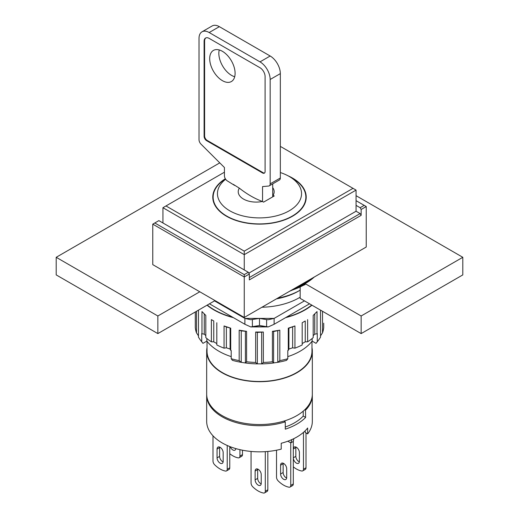 <?xml version="1.0" encoding="UTF-8"?>
<svg xmlns="http://www.w3.org/2000/svg" width="519" height="519" viewBox="0 0 519 519"><rect width="100%" height="100%" fill="white"/><g stroke="black" fill="none" stroke-linecap="round" stroke-linejoin="round"><path stroke-width="0.78" d="M285.281 427.014A49.597 28.636 -0 0 0 294.571 422.797A49.597 28.636 -0 0 0 303.226 416.063L303.226 411.158M303.226 416.063L305.613 417.438A52.828 30.498 180 0 1 296.855 424.12A52.828 30.498 180 0 1 285.281 429.174L285.281 421.837A52.828 30.498 180 0 1 206.672 395.219A52.828 30.498 180 0 1 206.679 394.628M206.672 395.219L206.672 421.331A52.828 30.498 180 0 0 281.227 449.136L281.227 443.265A52.828 30.498 -0 0 0 296.855 437.03A52.828 30.498 -0 0 0 307.657 428.006L307.657 433.878A52.828 30.498 180 0 0 312.328 421.331L312.328 395.219A52.828 30.498 180 0 1 305.613 410.101L304.867 409.673M312.321 394.628A52.828 30.498 180 0 1 312.328 395.219M305.613 417.438L305.477 409.069M207.029 347.652A52.828 30.498 -0 0 0 206.672 351.201L206.672 394.044A52.828 30.498 -0 0 0 239.285 422.219A52.828 30.498 -0 0 0 296.855 415.609A52.828 30.498 -0 0 0 312.328 394.044L312.328 351.201A52.828 30.498 -0 0 0 311.971 347.652M206.672 351.201A52.828 30.498 -0 0 0 239.285 379.383A52.828 30.498 -0 0 0 296.855 372.772A52.828 30.498 -0 0 0 312.328 351.201M305.198 430.77L305.198 432.457L307.657 433.878M283.964 421.078L285.281 421.837M293.3 466.866A22.998 13.28 -120 0 0 296.349 468.955A22.998 13.28 -120 0 0 301.766 471.012A3.594 2.076 -120 0 0 302.72 470.869A3.594 2.076 -120 0 0 303.466 469.228L303.466 432.379M295.875 447.015A4.314 2.491 -120 0 0 295.836 447.534L295.836 456.337A4.314 2.491 -120 0 0 298.892 461.625A4.314 2.491 -120 0 0 299.359 461.852M296.349 463.091A4.314 2.491 60 0 1 293.3 457.81L293.3 449.006A4.314 2.491 60 0 1 294.189 447.028A4.314 2.491 60 0 1 297.517 448.182A4.314 2.491 60 0 1 299.398 452.523L299.398 461.326A4.314 2.491 60 0 1 298.503 463.305A4.314 2.491 60 0 1 296.349 463.091M303.466 469.228L306.002 467.755L306.002 432.924M306.002 467.755A3.594 2.076 60 0 1 305.263 469.403L302.72 470.869M251.066 451.439L251.066 483.046A3.594 2.076 -120 0 0 252.759 486.79A22.998 13.28 -120 0 0 258.177 490.993A22.998 13.28 -120 0 0 263.6 493.05A3.594 2.076 -120 0 0 264.547 492.907A3.594 2.076 -120 0 0 265.293 491.259L265.293 451.647M257.709 469.053A4.314 2.491 -120 0 0 257.671 469.572L257.671 478.375A4.314 2.491 -120 0 0 260.72 483.656A4.314 2.491 -120 0 0 261.193 483.89M258.177 485.122A4.314 2.491 60 0 1 255.127 479.841L255.127 471.038A4.314 2.491 60 0 1 256.023 469.066A4.314 2.491 60 0 1 259.344 470.22A4.314 2.491 60 0 1 261.226 474.561L261.226 483.364A4.314 2.491 60 0 1 260.337 485.336A4.314 2.491 60 0 1 258.177 485.122M265.293 491.259L267.836 489.793L267.836 451.452M267.836 489.793A3.594 2.076 60 0 1 267.09 491.441L264.547 492.907M212.998 435.804L212.998 461.067A3.594 2.076 -120 0 0 214.691 464.81A22.998 13.28 -120 0 0 220.114 469.014A22.998 13.28 -120 0 0 225.531 471.07A3.594 2.076 -120 0 0 226.485 470.928A3.594 2.076 -120 0 0 227.225 469.286L227.225 445.477M219.641 447.073A4.314 2.491 -120 0 0 219.602 447.599L219.602 456.396A4.314 2.491 -120 0 0 222.651 461.683A4.314 2.491 -120 0 0 223.125 461.91M220.114 463.149A4.314 2.491 60 0 1 217.059 457.868L217.059 449.065A4.314 2.491 60 0 1 217.954 447.086A4.314 2.491 60 0 1 221.276 448.241A4.314 2.491 60 0 1 223.164 452.581L223.164 461.385A4.314 2.491 60 0 1 222.268 463.363A4.314 2.491 60 0 1 220.114 463.149M227.225 469.286L229.768 467.814L229.768 446.548M229.768 467.814A3.594 2.076 60 0 1 229.022 469.461L226.485 470.928M290.011 487.069A3.594 2.076 -120 0 0 290.757 485.421L293.3 483.955A3.594 2.076 60 0 1 292.554 485.602L290.011 487.069A3.594 2.076 -120 0 1 289.064 487.211A22.998 13.28 60 0 1 278.223 480.951A3.594 2.076 -120 0 1 276.523 477.208L276.523 450.207M290.757 485.421L290.757 442.902L287.831 441.208M286.689 477.525A4.314 2.491 60 0 1 285.8 479.498A4.314 2.491 60 0 1 282.472 478.343A4.314 2.491 60 0 1 280.591 474.003L280.591 465.199A4.314 2.491 60 0 1 281.486 463.227A4.314 2.491 60 0 1 284.808 464.382A4.314 2.491 60 0 1 286.689 468.722L286.689 477.525M293.3 483.955L293.3 441.435L290.757 442.902L291.989 439.515M286.657 478.051A4.314 2.491 60 0 1 283.134 472.537L283.134 463.733A4.314 2.491 60 0 1 283.173 463.208M293.812 438.659L293.3 441.435M229.768 453.716A22.998 13.28 -120 0 0 238.24 457.868A3.594 2.076 -120 0 0 239.188 457.726A3.594 2.076 -120 0 0 239.934 456.078L242.477 454.612L242.477 450.207M242.477 454.612A3.594 2.076 60 0 1 241.731 456.259L239.188 457.726M235.315 448.448A4.314 2.491 -120 0 0 235.827 448.708M239.934 456.078L239.934 449.662M230.196 446.71A4.314 2.491 -120 0 0 234.971 450.155A4.314 2.491 -120 0 0 235.847 448.604M276.439 298.873A55.345 31.951 180 0 0 298.633 291.049L300.157 290.166A57.499 33.197 180 0 1 277.6 298.204M311.971 341.307L311.971 351.201A52.471 30.29 180 0 1 296.602 372.623A52.471 30.29 180 0 1 239.421 379.188A52.471 30.29 180 0 1 207.029 351.201L207.029 341.307M225.337 178.75A46.716 26.975 -0 0 0 212.777 197.149A46.716 26.975 -0 0 0 226.466 216.222A46.716 26.975 -0 0 0 277.38 222.067A46.716 26.975 -0 0 0 306.216 197.149A46.716 26.975 -0 0 0 292.534 178.075A46.716 26.975 -0 0 0 287.961 175.759M213.14 197.914A46.716 26.975 -0 0 0 212.913 199.199M244.254 317.453L366.232 247.031L366.232 206.536L361.146 209.475L361.146 215.34L249.334 279.897L249.334 274.026L244.254 276.964L244.254 317.453L152.768 264.638L152.768 224.143L244.254 276.964L244.254 274.616L248.316 272.267L158.866 220.62L154.805 222.969L244.254 274.616M224.429 172.204L165.983 205.952L244.254 251.138L353.017 188.345L356.066 190.103L356.066 211.233L360.134 213.581L361.146 215.34M249.334 277.548L360.134 213.581M248.828 273.15L356.066 211.233M356.066 190.103L244.254 254.66L244.254 269.919M244.254 251.138L244.254 254.66L162.934 207.71L162.934 222.969M353.017 188.345L280.338 146.384M248.316 272.267L249.334 274.026M361.146 209.475L360.134 207.71L356.066 205.362M360.134 207.71L364.195 205.362L356.066 200.671M306.087 199.199A46.716 26.975 -0 0 0 305.86 197.914M162.934 207.71L165.983 205.952M366.232 206.536L364.195 205.362M154.805 222.969L152.768 224.143M280.338 172.542A42.045 24.276 180 0 1 289.232 176.46L292.281 178.225A46.36 26.767 180 0 1 305.86 197.149A46.36 26.767 180 0 1 277.243 221.879A46.36 26.767 180 0 1 226.719 216.073A46.36 26.767 180 0 1 213.14 197.149A46.36 26.767 180 0 1 225.467 178.971M292.281 178.225L289.232 176.46A42.045 24.276 180 0 1 289.232 210.792A42.045 24.276 180 0 1 229.768 210.792A42.045 24.276 180 0 1 225.642 179.23M272.715 187.638A17.97 10.374 180 0 1 273.065 195.293L274.24 195.974L263.568 202.138L262.393 201.456A17.97 10.374 180 0 1 243.489 199.056A17.97 10.374 180 0 1 239.33 188.144L233.323 184.381M272.715 195.163A90.429 52.211 -120 0 0 273.065 195.293M262.393 201.456A90.429 52.211 60 0 1 239.33 188.144M292.625 289.531A64.687 37.349 -0 0 0 305.243 283.861M293.936 288.772A64.687 37.349 -0 0 0 305.243 283.562A64.687 37.349 -0 0 0 314.261 277.036M234.705 76.734A17.97 10.374 60 0 1 231.545 75.372A17.97 10.374 60 0 1 219.239 49.947M222.398 80.653A17.97 10.374 -120 0 0 231.383 81.541A17.97 10.374 -120 0 0 234.134 67.146A17.97 10.374 -120 0 0 222.398 51.31A17.97 10.374 -120 0 0 213.413 50.421A17.97 10.374 -120 0 0 210.662 64.817A17.97 10.374 -120 0 0 222.398 80.653M234.594 185.413L227.478 181.008A4.314 2.491 -120 0 1 224.429 175.727L224.429 167.514L201.028 144.159A4.314 2.491 -120 0 1 199.017 139.695L199.017 38.4A14.376 8.298 60 0 1 201.995 31.821L212.161 25.95A14.376 8.298 60 0 1 219.349 26.664L270.172 56.007A14.376 8.298 60 0 1 280.338 73.614L280.338 178.004A4.314 2.491 60 0 1 279.443 179.976L269.277 185.841A4.314 2.491 -120 0 0 270.172 183.869L280.338 178.004M272.715 183.862L272.715 196.857M269.277 185.841A4.314 2.491 -120 0 1 268.647 186.042L262.549 186.587L262.549 201.547M201.995 31.821A14.376 8.298 60 0 1 209.183 32.528L260.006 61.871A14.376 8.298 60 0 1 270.172 79.478L270.172 183.869M206.64 140.694A3.594 2.076 60 0 1 204.103 136.289L204.103 41.332A7.188 4.152 60 0 1 205.589 38.043A7.188 4.152 60 0 1 209.183 38.4L260.006 67.742A7.188 4.152 60 0 1 265.092 76.546L265.092 171.504A3.594 2.076 60 0 1 264.346 173.145A3.594 2.076 60 0 1 262.549 172.97L206.64 140.694L207.152 140.396A3.594 2.076 60 0 1 204.609 135.997L204.609 41.04A7.188 4.152 60 0 1 205.855 37.913M264.58 172.97A3.594 2.076 60 0 1 263.055 172.678L207.152 140.396M305.114 283.64L361.146 315.987L361.146 333.594L300.157 298.38L300.157 287.195M361.146 315.987L462.799 257.301L356.066 195.682M361.146 333.594L462.799 274.908L462.799 257.301M219.777 162.862L56.201 257.301L157.854 315.987L199.783 291.782M157.854 315.987L157.854 333.594L56.201 274.908L56.201 257.301M157.854 333.594L215.028 300.585M312.133 338.518L312.133 341.093A57.499 33.197 180 0 1 300.157 351.201A57.499 33.197 180 0 1 287.792 356.624M311.711 305.049A63.973 36.933 180 0 1 304.731 309.824A63.973 36.933 180 0 1 286.28 317.252M232.72 317.252A63.973 36.933 180 0 1 207.289 305.049M311.971 305.198A64.33 37.141 180 0 1 304.99 309.973A64.33 37.141 180 0 1 285.567 317.667M233.433 317.667A64.33 37.141 180 0 1 207.029 305.198M196.48 311.29L196.48 332.835A64.33 37.141 180 0 1 195.287 327.593L195.287 311.984M211.382 341.813L213.757 341.813L213.757 320.976L211.382 319.607L211.382 341.813A64.33 37.141 -0 0 1 205.809 337.622L205.809 315.409L201.969 311.575L201.969 333.782A64.33 37.141 -0 0 1 201.729 333.496L201.729 341.716A64.33 37.141 180 0 1 200.775 340.542A64.33 37.141 180 0 1 198.466 337.116L198.466 310.148M211.382 319.607L213.757 320.976M224.065 348.165L226.368 347.808L226.368 326.97L224.065 325.951L224.065 348.165A64.33 37.141 -0 0 1 216.806 344.947L216.806 322.74M224.065 325.951L230.715 328.17L226.368 326.97M226.368 347.808L230.099 349.053L230.715 350.377L230.715 328.17M230.715 350.377A64.33 37.141 -0 0 0 231.208 350.52L231.208 358.733A64.33 37.141 180 0 0 239.175 360.614L239.175 330.194L246.59 331.343L241.231 330.882L239.175 330.194M255.659 362.45L257.346 363.832L257.346 332.432L255.659 332.03L255.659 362.45A64.33 37.141 180 0 1 246.59 361.762L246.59 331.343M255.659 332.03L263.341 332.03L257.346 332.432M272.41 361.762L273.604 362.924L273.604 331.524L272.41 331.343L272.41 361.762A64.33 37.141 180 0 1 263.341 362.45L263.341 332.03M272.41 331.343L279.825 330.194L273.604 331.524M288.285 350.377L288.901 349.053L288.901 328.216L288.285 328.17L288.285 350.377A64.33 37.141 -0 0 1 287.792 350.52L287.792 358.733A64.33 37.141 180 0 1 279.825 360.614L279.825 330.194M288.285 328.17L294.935 325.951L288.901 328.216M288.901 349.053L292.632 347.808L294.935 348.165L294.935 325.951M294.935 348.165A64.33 37.141 -0 0 0 302.194 344.947L302.194 322.74L305.243 320.976L302.194 322.74L302.194 343.572L305.243 341.813L307.624 341.813L307.618 319.607M307.624 341.813A64.33 37.141 -0 0 0 313.191 337.622L313.191 315.409L317.031 311.575L317.031 333.782A64.33 37.141 -0 0 0 317.271 333.496L317.271 341.716A64.33 37.141 180 0 0 318.225 340.542A64.33 37.141 180 0 0 320.534 337.116L320.534 310.148M323.713 323.162L323.713 327.593A64.33 37.141 180 0 1 322.52 332.835L322.52 311.29M313.191 335.676L314.735 334.139L317.031 333.782M273.532 362.989A62.669 36.181 180 0 1 261.751 363.884L263.341 362.45M257.346 363.832L261.751 363.884M257.249 363.884A62.669 36.181 180 0 1 245.468 362.989L246.59 361.762M239.175 360.614L241.114 362.314L245.468 362.989M241.114 362.314A62.669 36.181 180 0 1 232.447 360.361L231.208 358.733M231.208 356.624A57.499 33.197 180 0 1 206.867 341.093L202.968 343.344A62.669 36.181 180 0 1 202.293 342.495L200.775 340.542M196.48 332.835L198.466 335.845M320.534 335.845L322.52 332.835M318.225 340.542L316.707 342.495A62.669 36.181 180 0 1 316.032 343.344L312.133 341.093M287.792 358.733L286.553 360.361A62.669 36.181 180 0 1 277.886 362.314L279.825 360.614M273.604 362.924L277.886 362.314M213.757 341.813L216.806 343.572M201.969 333.782L204.265 334.139L205.809 335.676M201.729 341.716L202.968 343.344M316.032 343.344L317.271 341.716M206.867 338.518L206.867 341.093M305.243 341.813L305.243 320.976M314.735 334.139L314.735 313.911M204.265 334.139L204.265 313.911M230.099 349.053L230.099 328.216M241.231 362.275L241.231 330.882M245.396 362.924L245.396 331.524M261.654 363.832L261.654 332.432M277.769 362.275L277.769 330.882M292.632 347.808L292.632 326.97M300.157 297.192A56.065 32.366 180 0 1 299.145 297.796A56.065 32.366 180 0 1 261.939 307.248M209.436 303.81L244.877 324.271L250.761 326.912L259.5 325.497L268.239 326.912L274.123 324.271L274.123 318.4L304.478 300.877M214.522 300.877L244.877 318.4L250.761 319.717L259.5 318.413L259.5 325.497M274.123 324.271L309.564 303.81M244.877 324.271L244.877 318.4L274.123 318.4L268.239 319.717L266.617 319.62L266.617 326.704L252.383 326.704L252.383 319.62M259.5 318.413L266.617 319.62M293.3 457.81L295.836 456.337M293.3 449.006L295.836 447.534M255.127 479.841L257.671 478.375M255.127 471.038L257.671 469.572M217.059 457.868L219.602 456.396M217.059 449.065L219.602 447.599M283.134 472.537L280.591 474.003M283.134 463.733L280.591 465.199M290.828 290.562A64.687 37.349 -0 0 0 305.243 284.295M296.161 287.487A64.687 37.349 -0 0 0 305.243 283.121A64.687 37.349 -0 0 0 312.795 277.886M209.183 32.528L219.349 26.664M260.006 61.871L270.172 56.007M270.172 79.478L280.338 73.614M204.609 135.997L204.103 136.289M204.609 41.04L204.103 41.332M263.055 172.678L262.549 172.97M298.633 291.049L300.157 290.166M305.86 197.149L305.86 200.49M213.14 197.149L213.14 200.49M305.094 284.626L289.764 291.178M268.239 326.912L250.761 326.912"/></g></svg>
